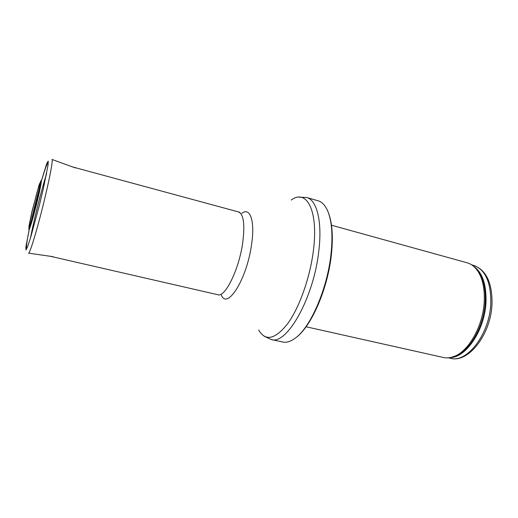 <?xml version="1.0" encoding="UTF-8"?>
<svg xmlns="http://www.w3.org/2000/svg" width="518" height="518" viewBox="0 0 518 518"><rect width="100%" height="100%" fill="white"/><g stroke="black" fill="none" stroke-linecap="round" stroke-linejoin="round"><path stroke-width="0.78" d="M331.488 225.22L467.106 262.781C470.48 263.72 473.491 265.74 476.126 268.842C482.103 276.23 484.809 287.063 484.246 301.334C483.216 325.55 468.868 351.126 454.221 356.397C450.433 357.886 446.833 358.255 443.408 357.491L306.08 326.767M330.97 254.429C327.285 288.837 310.606 327.085 295.61 337.885C290.902 341.466 286.622 342.845 282.763 342.016L271.218 339.549C286.59 345.428 313.707 298.135 318.771 251.23C322.461 221.523 316.828 199.929 306.753 197.526L318.097 200.79C321.892 201.871 325.019 205.102 327.486 210.476C331.844 220.513 333.003 235.166 330.97 254.429M39.297 185.405L39.705 184.13C42.994 173.88 41.123 185.962 36.266 205.309C31.443 224.67 27.402 236.208 29.325 225.615L29.565 224.3M490.799 303.295C489.775 334.039 466.958 363.442 450.382 358.268C468.473 363.5 491.045 334.194 492.009 303.878C492.314 282.789 486.182 269.956 473.62 265.384C485.308 269.522 491.038 282.161 490.799 303.295M455.497 356.144L456.345 356.196M473.057 265.844C482.154 271.872 486.473 283.948 486.007 302.059C484.958 329.824 466.096 357.815 450.103 357.595M473.892 266.543L477.188 269.71C483.1 277.013 485.78 287.71 485.23 301.793C484.226 325.692 470.059 350.919 455.568 356.131L451.165 357.375M291.239 200.039C306.481 188.552 318.589 210.224 313.429 250.304C310.133 277.389 299.404 307.569 287.665 323.698C275.064 339.504 265.41 341.608 258.715 330.031M241.744 213.403C250.019 206.663 255.212 220.662 251.554 244.548C246.853 279.383 226.994 310.502 221.341 294.936M239.756 212.257L238.539 211.933C243.674 214.187 245.053 224.547 242.67 243.013C238.915 269.761 225.058 297.656 217.825 294.723L219.049 295.007M30.627 237.503C33.366 222.093 41.608 189.141 46.452 174.255M43.998 182.323L46.639 173.29M51.949 159.427L52.059 159.479C53.186 160.204 49.016 181.734 42.703 206.922C36.409 232.109 29.953 253.069 28.613 253.179L28.496 253.172M30.342 238.442L32.265 229.234M40.242 184.615L46.639 163.863L48.161 161.124L48.122 164.646L43.311 188.805L39.18 206.041L30.633 237.484L27.577 246.762L25.952 249.89L25.9 246.762L30.031 225.44M31.999 211.376L38.986 185.334C40.028 182.375 40.501 181.747 40.41 183.443L37.425 198.083L30.167 225.045C29.183 227.706 28.794 227.998 28.989 225.932L31.999 211.376M473.62 265.384L471.645 264.834M450.382 358.268L448.381 357.821M454.221 356.397L450.997 357.414M476.126 268.842L473.763 266.427M295.61 337.885C311.324 326.787 327.713 288.966 331.378 254.765C333.411 235.593 332.116 220.83 327.486 210.476M264.141 336.214L271.218 339.549M298.938 197.138L306.753 197.526M238.539 211.933L72.727 166.984M217.825 294.723L50.382 256.287M31.844 218.104C35.392 203.056 38.811 189.912 42.107 178.671L45.707 167.469L48.329 161.622M26.334 249.534C26.405 244.043 27.758 235.69 30.394 224.475M52.059 159.479L75.188 167.877M28.613 253.179L52.972 256.663M39.705 184.13L36.94 192.618L32.012 211.765L29.325 225.615"/></g></svg>
